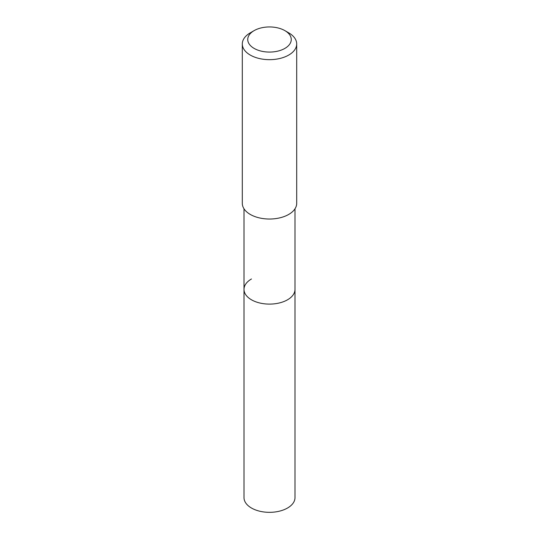 <?xml version="1.0" encoding="UTF-8"?>
<svg xmlns="http://www.w3.org/2000/svg" width="539" height="539" viewBox="0 0 539 539"><rect width="100%" height="100%" fill="white"/><g stroke="black" fill="none" stroke-linecap="round" stroke-linejoin="round"><path stroke-width="0.81" d="M243.999 208.782L243.999 497.612A25.501 14.721 0 0 0 259.744 511.215A25.501 14.721 0 0 0 287.53 508.021A25.501 14.721 0 0 0 295.001 497.612L295.001 289.382A25.501 14.721 180 0 1 287.53 299.792A25.501 14.721 180 0 1 259.744 302.985A25.501 14.721 180 0 1 243.999 289.382A25.501 14.721 180 0 1 251.47 278.973M243.999 289.382A25.501 14.721 0 0 0 259.744 302.985A25.501 14.721 0 0 0 287.53 299.792A25.501 14.721 0 0 0 295.001 289.382L295.001 208.782M242.301 43.955L242.301 203.318A27.199 15.705 0 0 0 259.091 217.83A27.199 15.705 0 0 0 288.736 214.421A27.199 15.705 0 0 0 296.699 203.318L296.699 43.955A27.199 15.705 180 0 1 288.736 55.059A27.199 15.705 180 0 1 259.091 58.468A27.199 15.705 180 0 1 242.301 43.955A27.199 15.705 180 0 1 250.264 32.852L254.112 30.629A21.762 12.565 180 0 1 284.888 30.629A21.762 12.565 180 0 1 284.888 48.395A21.762 12.565 180 0 1 254.112 48.395A21.762 12.565 180 0 1 254.112 30.629L250.264 32.852M284.888 30.629L288.736 32.852A27.199 15.705 180 0 1 296.699 43.955"/></g></svg>

